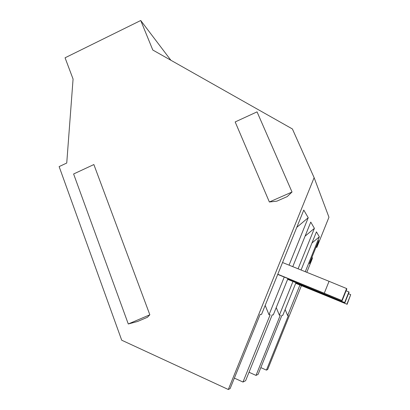 <?xml version="1.0" encoding="UTF-8"?>
<svg xmlns="http://www.w3.org/2000/svg" width="410" height="410" viewBox="0 0 410 410"><rect width="100%" height="100%" fill="white"/><g stroke="black" fill="none" stroke-linecap="round" stroke-linejoin="round"><path stroke-width="0.61" d="M341.837 300.499L342.13 300.709L346.839 288.896L346.604 288.548L341.837 300.499L324.264 293.252L329.051 281.306L346.604 288.548M342.13 300.709L277.729 274.408M346.091 290.782L348.889 291.935L344.656 302.554L344.887 302.723L287.646 279.323M344.656 302.554L287.702 279.189M329.045 296.122L329.297 295.502M314.121 177.663L228.319 389.5L121.703 340.203L59.132 166.603L66.743 163.036L73.072 79.058L65.067 57.795L140.727 20.5L152.797 50.025L292.402 128.96L314.121 177.663L328.958 217.244L316.786 247.481L318.734 240.429L309.34 263.763L312.476 258.187L306.793 272.317M228.319 389.5L230.118 388.588L260.171 314.362L261.529 314.419L303.774 210.069L308.228 217.725L289.055 265.152M284.238 277.073L269.011 314.742L270.159 314.788L242.981 382.043L245.605 380.711L272.199 314.875L273.27 314.921L287.943 278.59M298.085 268.801L314.403 228.344L310.765 222.087L292.766 266.654M292.96 281.501L279.374 315.182L280.291 315.223L256.019 375.411L258.126 374.34L281.931 315.29L282.797 315.331L295.938 282.721M305.286 271.707L319.334 236.826L316.443 231.855L301.068 270.005M299.92 285.037L287.635 315.536L288.389 315.567L266.423 370.122L267.674 369.487L301.422 285.652M242.981 382.043L234.361 378.107M266.423 370.122L260.837 367.616M256.019 375.411L249.019 372.249M314.403 228.344L305.081 236.16M276.227 307.592L279.374 315.182M348.889 291.935L349.074 292.212L344.887 302.723M348.474 293.719L350.714 294.646L346.911 304.199L332.869 298.413L333.069 297.916M332.869 298.413L295.748 283.202M319.334 236.826L311.954 242.997M346.911 304.199L295.702 283.31M347.096 304.338L350.714 294.646M140.727 20.5L170.878 60.249M147.421 317.289L149.84 314.788L128.284 323.982L137.56 321.486L147.421 317.289M312.476 258.187L312.015 257.121M316.786 247.481L316.325 246.415M276.822 201.166L287.179 196.615L292.022 192.023L269.365 201.986L276.822 201.166M308.228 217.725L296.784 227.34M265.178 305.414L269.011 314.742M282.541 262.523L329.051 281.306M324.264 293.252L277.795 274.244M285.129 309.535L287.635 315.536M128.284 323.982L73.61 173.978L93.864 164.548L149.84 314.788M292.022 192.023L257.049 111.863L235.171 121.939L269.365 201.986"/></g></svg>
